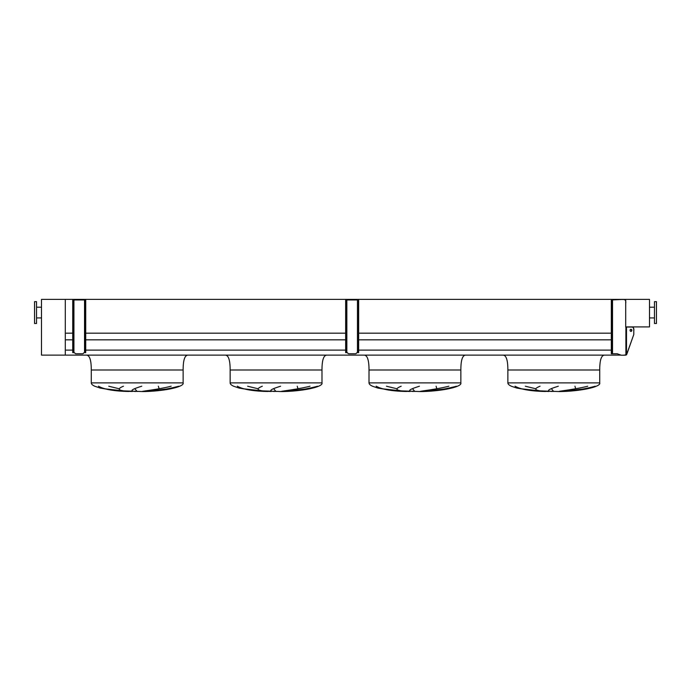 <?xml version="1.0" encoding="UTF-8"?>
<svg xmlns="http://www.w3.org/2000/svg" width="691" height="691" viewBox="0 0 691 691"><rect width="100%" height="100%" fill="white"/><g stroke="black" fill="none" stroke-linecap="round" stroke-linejoin="round"><path stroke-width="1.04" d="M604.677 355.122C601.369 355.122 599.719 360.08 599.719 369.996L599.719 382.892C601.256 386.9 580.336 391.374 559.244 391.564L531.992 390.579L516.851 388.083L511.34 386.226C509.042 385.155 507.885 384.049 507.868 382.892L507.868 369.996L516.635 369.996M507.868 369.996L599.719 369.996L507.868 369.996C507.868 360.08 506.218 355.122 502.91 355.122M525.324 386.226L535.715 388.748M553.646 391.477L551.435 388.748M574.947 386.226L575.681 388.748M561.766 391.477L585.398 388.748M515.045 386.226C520.893 389.474 531.025 391.218 545.441 391.477L520.729 388.748M452.087 369.996L460.854 369.996C460.854 360.08 462.504 355.122 465.812 355.122M460.854 369.996L369.011 369.996L460.854 369.996L460.854 382.892C462.4 386.9 441.48 391.374 420.387 391.564L393.127 390.579L377.986 388.083L372.475 386.226C370.177 385.155 369.02 384.049 369.011 382.892L369.011 369.996C369.011 360.08 367.353 355.122 364.045 355.122M386.468 386.226L396.85 388.748M414.781 391.477L412.579 388.748M436.09 386.226L436.816 388.748M422.901 391.477L446.533 388.748M376.18 386.226C382.028 389.474 392.16 391.218 406.584 391.477L381.873 388.748M313.222 369.996L321.989 369.996C321.989 360.08 323.647 355.122 326.955 355.122M321.989 369.996L230.146 369.996L321.989 369.996L321.989 382.892C323.535 386.9 302.615 391.374 281.522 391.564L254.271 390.579L239.129 388.083L233.618 386.226C231.312 385.155 230.155 384.049 230.146 382.892L230.146 369.996C230.146 360.08 228.496 355.122 225.188 355.122M247.603 386.226L257.993 388.748M275.925 391.477L273.714 388.748M297.225 386.226L297.959 388.748M284.044 391.477L307.676 388.748M237.315 386.226C243.163 389.474 253.303 391.218 267.719 391.477L243.007 388.748M174.365 369.996L183.132 369.996C183.132 360.08 184.782 355.122 188.09 355.122M183.132 369.996L91.281 369.996L183.132 369.996L183.132 382.892C184.678 386.9 163.758 391.374 142.666 391.564L115.406 390.579L100.264 388.083L94.753 386.226C92.456 385.155 91.298 384.049 91.281 382.892L91.281 369.996C91.281 360.08 89.631 355.122 86.323 355.122M108.746 386.226L119.128 388.748M137.06 391.477L134.857 388.748M158.369 386.226L159.094 388.748M145.179 391.477L168.811 388.748M98.459 386.226C104.306 389.474 114.438 391.218 128.863 391.477L104.151 388.748M132.37 391.477C118.645 391.08 115.673 389.335 123.464 386.226M141.724 386.226C131.178 389.474 129.191 391.218 135.747 391.477M178.744 386.226C166.384 389.474 155.017 391.218 144.652 391.477M142.286 391.477C143.002 391.02 158.61 389.396 171.161 386.226M271.235 391.477C257.501 391.08 254.53 389.335 262.321 386.226M280.581 386.226C270.043 389.474 268.048 391.218 274.603 391.477M317.61 386.226C305.249 389.474 293.882 391.218 283.517 391.477M281.142 391.477C281.868 391.02 297.467 389.396 310.017 386.226M410.091 391.477C396.366 391.08 393.395 389.335 401.186 386.226M419.446 386.226C408.908 389.474 406.913 391.218 413.468 391.477M456.475 386.226C444.106 389.474 432.739 391.218 422.374 391.477M420.007 391.477C420.724 391.02 436.332 389.396 448.882 386.226M548.956 391.477C535.223 391.08 532.251 389.335 540.042 386.226M558.311 386.226C547.764 389.474 545.769 391.218 552.325 391.477M595.331 386.226C582.971 389.474 571.604 391.218 561.239 391.477M558.864 391.477C559.589 391.02 575.188 389.396 587.739 386.226M65.299 355.122L65.299 299.376L41.495 299.376L41.495 355.122L620.993 355.122M65.299 350.112L72.736 350.112M85.727 350.112L345.647 350.112M358.646 350.112L611.319 350.112M65.299 339.834L72.736 339.834M85.727 339.834L345.647 339.834M358.646 339.834L611.319 339.834M611.915 299.963L611.915 300.956L611.319 300.956L611.319 299.963L621.736 299.471C624.906 298.944 626.227 300.265 625.701 303.435L625.701 327.05L625.701 299.376L625.701 326.903L649.505 326.903L649.505 299.376L65.299 299.376L65.299 333.183L72.736 333.183M85.727 333.183L345.647 333.183M358.646 333.183L611.319 333.183M656.45 323.483L656.45 301.656L654.463 301.656L654.463 323.483L656.45 323.483M34.55 312.574L34.55 323.483L36.537 323.483L36.537 301.656L34.55 301.656L34.55 312.574M72.736 351.641L73.229 351.641L73.229 352.635L72.736 352.635L72.736 299.963L73.229 299.963L73.229 300.956L72.736 300.956M73.229 352.635L73.963 352.635A0.993 0.993 0 0 1 74.663 352.92L75.319 353.567A0.691 0.691 0 0 0 75.811 353.775L82.661 353.775A0.691 0.691 0 0 0 83.145 353.567L83.801 352.92A0.993 0.993 0 0 1 84.501 352.635L85.235 352.635L85.235 351.641L85.727 351.641L85.727 300.956L85.235 300.956L85.235 299.963L73.229 299.963M85.727 351.641L85.727 352.635L85.235 352.635M85.235 299.963L85.727 299.963L85.727 300.956M85.235 351.641L85.235 300.956M73.229 351.641L73.229 300.956M345.647 351.641L346.148 351.641L346.148 352.635L345.647 352.635L345.647 299.963L346.148 299.963L346.148 300.956L345.647 300.956M346.148 352.635L346.873 352.635A0.993 0.993 0 0 1 347.573 352.92L348.229 353.567A0.691 0.691 0 0 0 348.722 353.775L355.571 353.775A0.691 0.691 0 0 0 356.055 353.567L356.711 352.92A0.993 0.993 0 0 1 357.411 352.635L358.145 352.635L358.145 351.641L358.646 351.641L358.646 300.956L358.145 300.956L358.145 299.963L346.148 299.963M358.646 351.641L358.646 352.635L358.145 352.635M358.145 299.963L358.646 299.963L358.646 300.956M358.145 351.641L358.145 300.956M346.148 351.641L346.148 300.956M631.868 330.341A1.045 0.898 90 0 0 630.062 330.341A1.045 0.898 90 0 0 631.868 330.341M630.814 331.369A1.045 0.898 90 0 0 630.814 329.313M611.915 300.956L611.915 353.775L611.319 353.775L611.319 352.781L611.915 352.781M611.319 300.956L611.319 352.781M623.161 355.209L621.235 355.209L617.27 353.775L611.915 353.775M623.507 355.209L626.495 354.82L633.794 334.487L626.772 354.328L625.899 355.122L623.507 355.209M625.701 327.05L630.062 327.05M631.937 327.076L630.365 327.05C633.111 326.532 634.252 327.854 633.794 331.015L633.794 334.487M621.736 299.471L623.55 299.488M623.653 299.497L624.465 299.557M633.794 331.015L633.777 329.201M633.777 329.192L633.12 327.232L631.945 327.076M599.719 382.892L507.868 382.892M460.854 382.892L369.011 382.892M321.989 382.892L230.146 382.892M183.132 382.892L91.281 382.892M84.544 352.635L84.544 299.963M73.928 352.635L73.928 299.963M357.454 352.635L357.454 299.963M346.839 352.635L346.839 299.963M612.511 299.963L612.511 353.775M625.899 327.05L625.899 355.122M626.495 327.05L626.495 354.82M654.463 317.929L649.505 317.929M654.463 307.21L649.505 307.21M36.537 317.929L41.495 317.929M36.537 307.21L41.495 307.21"/></g></svg>
